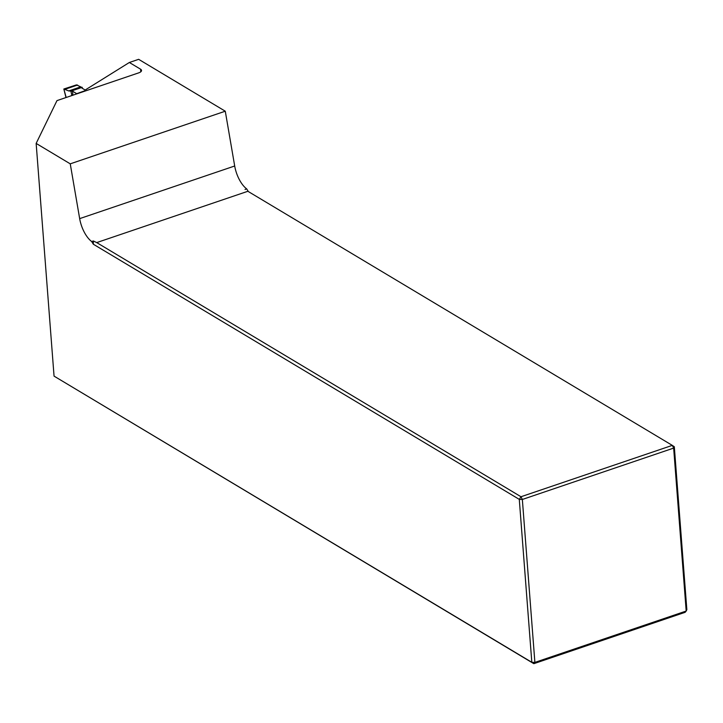 <?xml version="1.0" encoding="UTF-8"?>
<svg xmlns="http://www.w3.org/2000/svg" width="723" height="723" viewBox="0 0 723 723"><rect width="100%" height="100%" fill="white"/><g stroke="black" fill="none" stroke-linecap="round" stroke-linejoin="round"><path stroke-width="1.08" d="M140.795 71.803L140.596 69.209L129.354 62.485L84.98 90.149A5.178 2.413 71.2 0 0 84.727 91.188M140.596 69.209A5.92 2.521 175.6 0 1 141.536 70.447A5.92 2.521 175.6 0 1 138.843 72.815L56.981 100.605L36.15 143.416L70.248 163.841L225.278 111.206L138.653 59.322L129.354 62.485M93.339 244.229L93.33 240.967L96.71 242.594L520.994 496.737L672.3 445.377L674.315 446.751L686.85 609.679L686.19 611.034L673.655 448.097L522.349 499.466L534.884 662.395L686.19 611.034L685.142 612.309L533.836 663.678L54.053 376.123L531.821 662.304L519.286 499.376L93.339 244.229L91.667 241.527A22.205 10.348 -108.8 0 1 79.666 218.626L70.248 163.841M533.836 663.678L531.821 662.304L534.884 662.395L533.836 663.678M36.15 143.416L54.053 376.123M93.33 240.967L91.667 241.527M225.278 111.206L234.695 166.001A22.205 10.348 -108.8 0 0 246.697 188.902L248.206 191.342M674.315 446.751L673.655 448.097L672.3 445.377L247.862 191.279M96.71 242.594L248.016 191.224M246.697 188.902L245.043 189.471M519.286 499.376L520.994 496.737L522.349 499.466L519.286 499.376M81.88 87.42L76.502 84.88L63.832 89.01L66.182 97.488M84.799 90.773L76.719 93.692L72.553 91.197L68.721 90.935L64.067 89.101M82.25 88.278L82.214 87.311L81.853 88.043L85.169 90.032M72.86 95.219L72.553 91.197M71.875 95.553L70.899 91.152L82.214 87.311M77.56 85.025L65.287 89.191M234.695 166.001L79.666 218.626M80.325 86.995L68.721 90.935M65.983 97.551L63.832 89.01"/></g></svg>
